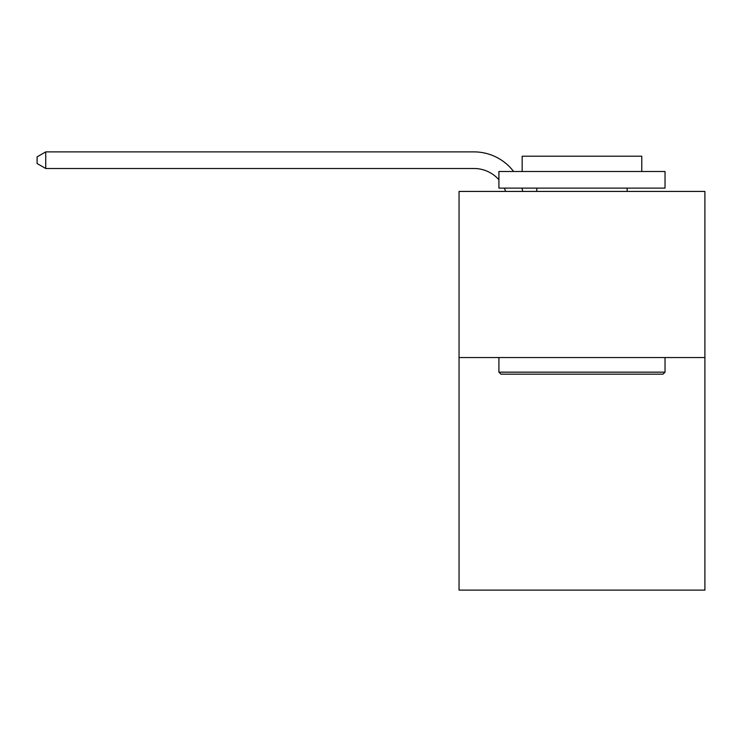 <?xml version="1.0" encoding="UTF-8"?>
<svg xmlns="http://www.w3.org/2000/svg" width="742" height="742" viewBox="0 0 742 742"><rect width="100%" height="100%" fill="white"/><g stroke="black" fill="none" stroke-linecap="round" stroke-linejoin="round"><path stroke-width="1.11" d="M704.9 357.542L704.9 590.113L459.048 590.113L459.048 191.427L704.9 191.427L704.9 357.542L459.048 357.542M505.58 191.427A33.223 33.223 -37 0 0 504.3 188.106A33.223 33.223 -32.6 0 1 505.58 191.427M473.99 168.499A33.223 33.223 -32.6 0 1 498.912 179.75A33.223 33.223 -37 0 0 473.99 168.499L45.735 168.499L37.1 163.518L37.1 156.868L45.735 151.887L473.99 151.887A49.835 49.835 147.4 0 1 513.612 171.495M500.906 374.153L498.912 372.159L665.027 372.159L663.042 374.153L500.906 374.153M665.027 171.495L665.027 188.106L498.912 188.106L498.912 171.495L665.027 171.495M522.173 171.495L522.173 156.21L641.774 156.21L641.774 171.495M665.027 357.542L665.027 372.159M498.912 357.542L498.912 372.159M627.157 188.106L627.157 191.427M536.791 188.106L536.791 191.427M45.735 168.499L45.735 151.887L473.99 151.887M521.932 188.106A49.835 49.835 147.4 0 1 522.758 191.427"/></g></svg>
